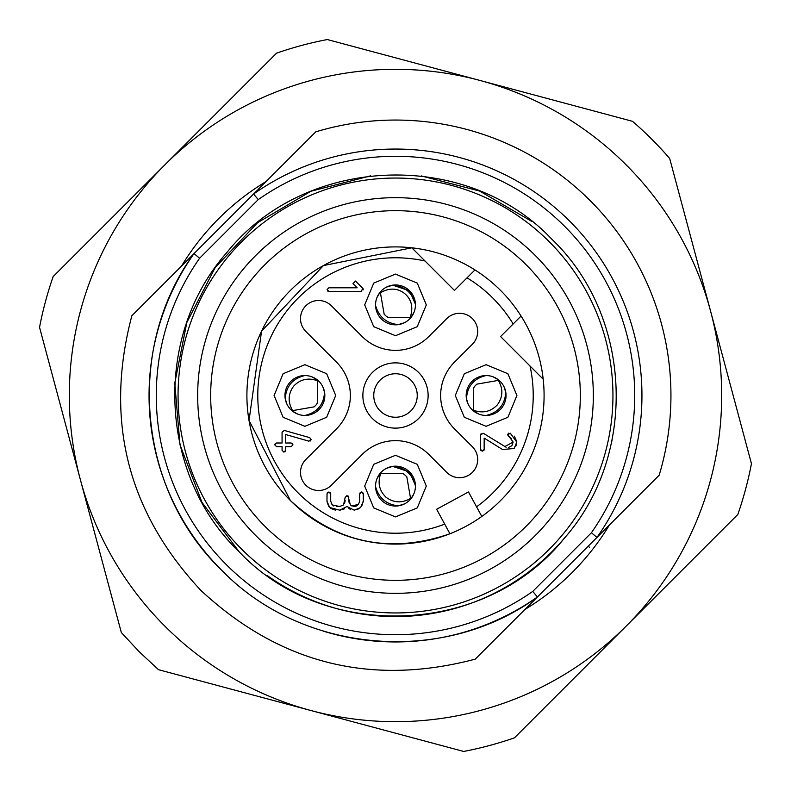 <?xml version="1.0" encoding="UTF-8"?>
<svg xmlns="http://www.w3.org/2000/svg" width="791" height="791" viewBox="0 0 791 791"><rect width="100%" height="100%" fill="white"/><g stroke="black" fill="none" stroke-linecap="round" stroke-linejoin="round"><path stroke-width="1.19" d="M571.725 451.236A184.837 184.837 0 0 0 451.236 219.275A184.837 184.837 0 0 0 219.275 339.764A184.837 184.837 0 0 0 339.764 571.725A184.837 184.837 0 0 0 571.725 451.236M290.445 500.584A148.589 148.589 0 0 0 449.921 533.767L444.72 524.126L449.95 533.757C390.2 554.313 337.025 543.259 290.426 500.574L249.036 420.466L261.554 331.172L323.42 265.578L411.814 247.81L424.985 260.971A137.723 137.723 0 0 0 298.118 492.882A137.723 137.723 0 0 0 444.72 524.126L436.642 509.256L468.49 491.962L481.798 516.464A148.589 148.589 0 0 0 543.19 379.186A148.589 148.589 0 0 1 449.95 533.757A148.589 148.589 0 0 0 481.798 516.464L476.568 506.833A137.723 137.723 0 0 0 530.029 366.015L543.19 379.186A148.589 148.589 0 0 0 521.071 316.054A148.589 148.589 0 0 1 543.19 379.186L500.574 336.561L521.071 316.054A148.589 148.589 0 0 0 411.814 247.81A148.589 148.589 0 0 1 521.071 316.054L513.171 323.954A137.723 137.723 0 0 0 467.046 277.829L474.946 269.929A148.589 148.589 0 0 1 500.574 290.426M261.554 331.172A148.589 148.589 0 0 0 253.822 350.69A148.589 148.589 0 0 1 261.337 331.637M158.487 669.68L139.236 651.764L121.32 632.513L39.55 327.326A362.416 362.416 0 0 1 53.155 276.563L276.563 53.155A362.416 362.416 0 0 1 327.326 39.55L632.513 121.32A362.416 362.416 0 0 1 669.68 158.487L751.45 463.674A362.416 362.416 0 0 1 737.845 514.437L514.437 737.845A362.416 362.416 0 0 1 463.674 751.45L158.487 669.68M311.081 710.565A326.179 326.179 0 0 1 164.854 164.854A326.179 326.179 0 0 1 710.565 311.081A326.179 326.179 0 0 1 311.081 710.565M181.535 266.063A250.065 250.065 0 0 1 266.063 181.535M609.466 524.937A250.065 250.065 0 0 1 524.937 609.466M423.096 259.082L454.439 290.426L467.046 277.829M449.95 533.757C390.2 554.313 337.025 543.259 290.426 500.574L249.036 420.466L261.554 331.172L323.42 265.578L411.814 247.81L416.323 252.309M284.028 430.353L309.746 437.65L311.061 439.529M311.041 439.796L310.309 440.983M308.994 441.2L285.689 434.546L285.689 443.029L291.118 442.97L292.977 444.839L291.128 446.668L285.689 446.658L285.689 448.101M287.627 443.029L290.287 443.029M292.205 443.267L292.937 444.839L291.128 446.658M287.884 446.658L285.689 446.658L285.689 450.277L284.928 451.869M285.689 450.277L283.88 452.126L282.071 450.277L282.071 446.658L279.876 446.658M282.071 448.101L282.071 446.658L276.632 446.668L274.823 444.839M274.873 444.295L275.555 443.276M277.473 443.029L280.143 443.029M484.161 442.08L484.161 447.597M483.944 450.376L482.352 451.147L480.75 450.366M480.533 447.034L480.542 439.756M480.612 434.18L483.39 433.33L506.111 447.271M508.445 447.488L511.639 445.857M511.945 445.511L513.161 442.08L507.723 434.625M511.559 438.619L508.593 436.405L507.723 434.842L510.274 433.191L516.78 442.09L514.13 448.507L502.503 449.506L484.161 438.085L484.211 449.337L482.352 451.147L480.483 449.337L480.523 434.842L483.39 433.33M507.743 434.447L508.603 433.191M514.368 436.167L516.77 441.665M516.612 443.899L515.851 446.154M362.189 336.561L331.429 305.81A18.124 18.124 0 0 0 305.81 305.81A18.124 18.124 0 0 0 305.81 331.429L336.561 362.189A47.114 47.114 0 0 1 336.561 428.811L305.81 459.571A18.124 18.124 0 0 0 305.81 485.19A18.124 18.124 0 0 0 331.429 485.19L362.189 454.439A47.114 47.114 0 0 1 428.811 454.439L446.757 472.385A18.124 18.124 0 0 0 472.385 472.385A18.124 18.124 0 0 0 472.385 446.757L454.439 428.811A47.114 47.114 0 0 1 454.439 362.189L472.385 344.243A18.124 18.124 0 0 0 472.385 318.615A18.124 18.124 0 0 0 446.757 318.615L428.811 336.561A47.114 47.114 0 0 1 362.189 336.561M283.109 417.282L274.091 395.5L283.109 373.718L304.891 364.691L326.683 373.718L335.7 395.5L326.673 417.282L304.891 426.309L283.109 417.282M373.718 326.683L364.691 304.891L373.718 283.109L395.5 274.091L417.282 283.109L426.309 304.891L417.282 326.683L395.5 335.7L373.718 326.683M464.317 417.282L455.3 395.5L464.327 373.718L486.109 364.691L507.891 373.718L516.909 395.5L507.891 417.282L486.109 426.309L464.317 417.282M373.718 507.891L364.691 486.109L373.718 464.317L395.5 455.3L417.282 464.317L426.309 486.109L417.282 507.891L395.5 516.909L373.718 507.891M362.614 288.142L361.507 291.424L328.898 291.464L327.088 289.595L328.898 287.786L357.146 287.786L352.974 283.613L355.525 281.062L362.832 288.359M363.029 288.646L363.316 289.793M350.205 291.404L334.02 291.414M327.899 291.207L327.088 289.644M331.192 503.521L333.743 506.022M336.669 506.547L339.675 506.517M339.715 506.517L343.551 504.925L345.153 497.46L346.962 495.611L348.782 497.598M344.569 503.56L345.173 500.565M345.133 497.598L346.962 495.65M348.01 495.878L350.344 504.945C355.11 507.723 358.214 506.438 359.658 501.079L359.638 497.42M348.742 500.545L349.306 503.501M351.609 505.894L358.481 504.46M359.648 494.078L360.35 492.289M362.011 492.081L362.743 492.417M363.198 493.179L363.267 496.58M363.257 501.474L361.685 506.23M359.045 508.771L354.21 510.146L346.962 506.527L339.725 510.175L329.649 507.515L326.98 501.089L326.999 493.841L328.838 492.022L330.707 493.831L330.687 501.089L332.23 504.945L339.715 506.507L343.551 504.925M350.334 509.335L348.93 508.494M344.51 508.831L340.081 510.136M335.364 510.116L330.658 508.366M328.621 506.24L327.039 501.652M327.029 497.025L327.029 494.118M327.286 492.734L328.838 492.032M328.957 492.032L330.45 492.842M330.648 495.937L330.648 500.574M276.632 446.668L274.784 444.839L276.642 442.97L282.071 443.029L282.071 432.163L284.374 430.403M309.746 437.65L311.061 439.41L308.717 441.16M283.88 452.126L282.071 450.277M504.717 446.618L513.161 442.08M318.991 381.4A19.933 19.933 0 0 0 290.801 381.4A19.933 19.933 0 0 0 290.801 409.6A19.933 19.933 0 0 0 318.991 409.6A19.933 19.933 0 0 0 318.991 381.4L318.13 380.6L317.587 381.331M415.423 304.228L409.6 290.801A19.933 19.933 0 0 0 381.4 290.801A19.933 19.933 0 0 0 381.4 318.991A19.933 19.933 0 0 0 409.6 318.991A19.933 19.933 0 0 0 409.6 290.801L392.692 285.165L386.483 287.123M500.199 381.4A19.933 19.933 0 0 0 472.009 381.4A19.933 19.933 0 0 0 472.009 409.6A19.933 19.933 0 0 0 500.199 409.6A19.933 19.933 0 0 0 500.199 381.4L499.348 380.6M415.423 485.437L409.6 472.009A19.933 19.933 0 0 0 381.4 472.009A19.933 19.933 0 0 0 381.4 500.199A19.933 19.933 0 0 0 409.6 500.199A19.933 19.933 0 0 0 409.6 472.009L392.692 466.374L386.483 468.331M359.658 501.079L359.678 493.841L361.428 491.992L363.247 493.831L363.296 501.089L360.637 507.535L354.21 510.165M418.568 372.432A32.619 32.619 0 0 1 418.568 418.568A32.619 32.619 0 0 1 372.432 418.568A32.619 32.619 0 0 1 372.432 372.432A32.619 32.619 0 0 1 418.568 372.432M312.188 376.951L317.27 379.878M286.876 404.013L285.165 398.308M297.604 414.049L292.522 411.122M322.886 386.918L324.626 392.692M291.652 410.4L290.801 409.6M376.951 297.604L379.878 292.522M414.049 312.188L411.122 317.27M404.517 322.669L398.308 324.626C386.463 323.341 378.889 316.983 375.577 305.553M493.396 376.951L498.478 379.878M468.084 404.013L466.374 398.308M478.812 414.049L473.73 411.122M504.094 386.918L505.835 392.692M472.87 410.4L472.009 409.6M376.951 478.812L379.878 473.73M414.049 493.396L411.122 498.478M404.517 503.877L398.308 505.835C386.463 504.549 378.889 498.192 375.577 486.772M380.125 410.875A21.743 21.743 0 0 0 410.875 410.875A21.743 21.743 0 0 0 410.875 380.125A21.743 21.743 0 0 0 380.125 380.125A21.743 21.743 0 0 0 380.125 410.875M305.534 415.315C317.24 412.289 323.568 404.745 324.518 392.692M292.492 411.182L293.105 410.529L314.205 406.841L316.103 404.903L317.675 402.698L317.656 381.292M292.136 409.718L291.602 410.44M292.136 409.708C287.716 401.472 288.24 393.602 293.688 386.097C300.135 379.423 307.798 377.544 316.677 380.471L317.3 379.818M285.274 398.308C286.213 386.255 292.541 378.711 304.258 375.685M410.46 316.647C413.347 307.056 411.478 299.423 404.863 293.728C397.883 288.161 390.042 287.657 381.331 292.205L380.6 291.661M411.182 317.3L410.529 316.687M392.692 285.274C404.745 286.213 412.289 292.541 415.315 304.258M409.718 317.656L410.44 318.18M379.818 292.492L380.471 293.105L384.159 314.205L386.097 316.103L388.302 317.675L409.708 317.656M498.795 381.331L499.339 380.6M498.864 381.292C503.284 389.528 502.76 397.398 497.312 404.903C490.865 411.577 483.202 413.456 474.323 410.529L473.7 411.182M505.726 392.692C504.787 404.745 498.459 412.289 486.742 415.315M485.466 375.685C473.76 378.711 467.432 386.255 466.482 398.308M473.344 409.718L472.82 410.44M498.508 379.818L497.895 380.471L476.795 384.159L474.897 386.097L473.325 388.302L473.344 409.708M410.46 497.855L406.821 476.815L404.863 474.946L402.678 473.344L381.331 473.413L380.6 472.87M415.315 485.466C412.289 473.76 404.745 467.432 392.692 466.482M411.182 498.508L410.529 497.895M409.718 498.864L410.44 499.398M409.708 498.864C401.472 503.284 393.602 502.76 386.097 497.312C379.423 490.865 377.544 483.202 380.471 474.323L379.818 473.7M589.572 547.392L588.217 546.185M200.736 590.264C127.341 511.411 104.382 419.902 131.86 315.738L315.738 131.86A275.436 275.436 0 0 1 659.14 475.262L475.262 659.14C371.098 686.618 279.589 663.659 200.736 590.264M199.589 258.252A239.198 239.198 0 0 0 532.748 591.411L537.425 596.978C443.524 665.893 301.974 653.712 221.233 569.767A246.446 246.446 0 0 1 194.022 253.575L199.589 258.252L258.252 199.589L253.575 194.022A246.446 246.446 0 0 1 596.978 537.425L591.411 532.748A239.198 239.198 0 0 0 258.252 199.589M221.233 569.767C137.288 489.026 125.107 347.476 194.022 253.575C125.107 347.476 137.288 489.026 221.233 569.767C301.974 653.712 443.524 665.893 537.425 596.978A246.446 246.446 0 0 1 323.212 631.109M551.821 239.179C632.424 316.202 638.189 454.845 564.27 538.305C486.336 635.994 324.982 642.737 239.179 551.821C158.576 474.798 152.811 336.155 226.73 252.695C304.664 155.006 466.018 148.263 551.821 239.179M253.575 194.022A246.446 246.446 0 0 1 596.978 537.425A246.446 246.446 0 0 0 253.575 194.022M612.115 439.667A221.075 221.075 0 0 1 611.651 441.922A221.075 221.075 0 0 0 612.115 439.667M564.883 537.573A221.075 221.075 0 0 1 266.992 575.393A221.075 221.075 0 0 0 564.883 537.573M239.179 551.821L202.012 502.453L179.972 444.72L174.771 383.141L186.814 322.53L215.162 267.625L257.599 222.706L310.814 191.284L370.653 175.829L310.814 191.284L257.599 222.706L215.162 267.625L186.814 322.53L174.771 383.141L179.972 444.72L202.012 502.453L239.179 551.821M421.346 175.938L479.603 191.046L531.631 221.302L479.603 191.046L421.346 175.938M255.612 535.388A197.829 197.829 0 0 0 535.388 535.388A197.829 197.829 0 0 0 535.388 255.612A197.829 197.829 0 0 0 255.612 255.612A197.829 197.829 0 0 0 255.612 535.388M290.07 500.209A148.589 148.589 0 0 1 253.822 350.69M261.781 330.707A148.589 148.589 0 0 1 411.31 247.751M532.748 591.411L591.411 532.748M549.261 241.739A217.456 217.456 0 0 1 549.261 549.261A217.456 217.456 0 0 1 241.739 549.261A217.456 217.456 0 0 1 241.739 241.739A217.456 217.456 0 0 1 549.261 241.739"/></g></svg>
